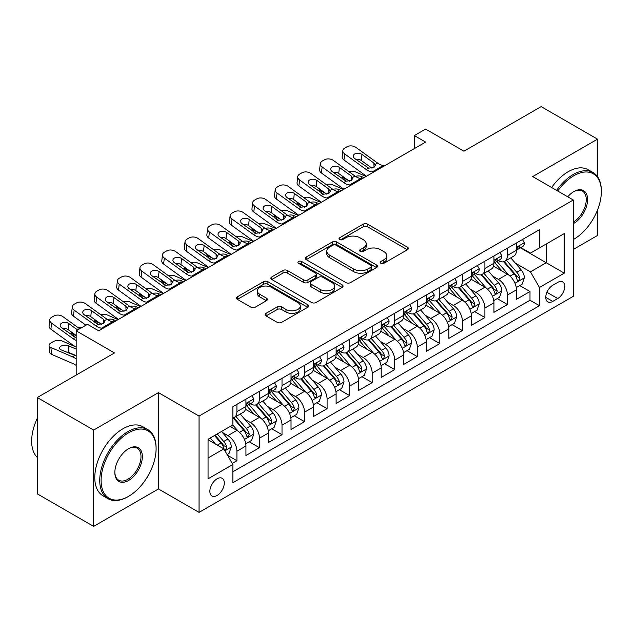<?xml version="1.0" encoding="UTF-8"?>
<svg xmlns="http://www.w3.org/2000/svg" width="633" height="633" viewBox="0 0 633 633"><rect width="100%" height="100%" fill="white"/><g stroke="black" fill="none" stroke-linecap="round" stroke-linejoin="round"><path stroke-width="0.95" d="M380.813 263.304A2.192 1.266 0 0 0 383.914 263.304L407.423 249.726A3.133 1.804 0 0 0 408.34 248.453A3.133 1.804 0 0 0 407.423 247.171L367.591 224.177A3.133 1.804 0 0 0 363.168 224.177L339.652 237.747A2.192 1.266 0 0 0 339.011 238.641A2.192 1.266 0 0 0 339.652 239.535A2.192 1.266 0 0 0 342.754 239.535L345.8 237.779A10.017 5.784 0 0 1 359.955 237.779L363.279 239.701A10.017 5.784 0 0 1 366.214 243.784A10.017 5.784 0 0 1 363.279 247.875L360.232 249.631A2.192 1.266 0 0 0 359.591 250.526A2.192 1.266 0 0 0 360.232 251.42A2.192 1.266 0 0 0 363.334 251.42L366.372 249.663A10.017 5.784 0 0 1 380.536 249.663L383.859 251.578A10.017 5.784 0 0 1 386.795 255.669A10.017 5.784 0 0 1 383.859 259.759L380.813 261.516A2.192 1.266 0 0 0 380.172 262.41A2.192 1.266 0 0 0 380.813 263.304L380.813 261.516M217.079 495.473A10.199 5.887 120 0 0 223.742 486.476A10.199 5.887 120 0 0 222.183 478.303A10.199 5.887 120 0 0 217.079 478.809A10.199 5.887 120 0 0 210.417 487.798A10.199 5.887 120 0 0 211.976 495.979A10.199 5.887 120 0 0 217.079 495.473M266.018 313.351A3.133 1.804 0 0 0 265.108 314.633A3.133 1.804 0 0 0 266.018 315.907L277.199 322.355A3.133 1.804 0 0 0 281.622 322.355L307.733 307.282A3.133 1.804 0 0 0 308.651 306.008A3.133 1.804 0 0 0 307.733 304.726L267.901 281.732A3.133 1.804 0 0 0 263.478 281.732L237.367 296.806A3.133 1.804 0 0 0 236.449 298.088A3.133 1.804 0 0 0 237.367 299.362L250.866 307.155A3.133 1.804 0 0 0 255.289 307.155L266.461 300.707A3.133 1.804 0 0 0 267.379 299.425A3.133 1.804 0 0 0 266.461 298.151L259.767 294.282A8.371 4.835 0 0 1 257.315 290.864A8.371 4.835 0 0 1 262.489 286.401A8.371 4.835 0 0 1 271.612 287.445L297.834 302.59A8.371 4.835 0 0 1 300.287 306.008A8.371 4.835 0 0 1 295.113 310.471A8.371 4.835 0 0 1 285.989 309.426L281.622 306.902A3.133 1.804 0 0 0 277.199 306.902L266.018 313.351L266.018 315.907M597.52 176.662L597.52 139.157L541.16 106.613L463.942 151.2L425.613 129.069L414.346 135.581L425.613 142.085L98.716 330.814L87.449 324.31L76.174 330.814L76.174 375.068M93.644 430.06L93.644 526.387L158.464 488.961L158.464 392.642L93.644 430.06L37.284 397.524L114.502 352.945L76.174 330.814M158.464 392.642L199.047 416.071L573.284 200.004L573.284 296.323L199.047 512.39L199.047 416.071M597.52 139.157L532.701 176.575L573.284 200.004M346.014 282.627A3.133 1.804 0 0 0 350.445 282.627L376.556 267.553A3.133 1.804 0 0 0 377.474 266.271A3.133 1.804 0 0 0 376.556 264.998L336.724 241.996A3.133 1.804 0 0 0 332.301 241.996L306.182 257.077A3.133 1.804 0 0 0 305.272 258.351A3.133 1.804 0 0 0 306.182 259.625L346.014 282.627M299.425 263.779A2.192 1.266 0 0 1 301.648 264.088L301.648 261.484L342.144 284.858A3.133 1.804 0 0 1 343.062 286.14A3.133 1.804 0 0 1 342.144 287.414L316.033 302.495A3.133 1.804 0 0 1 311.61 302.495L271.779 279.493L271.779 276.938A3.133 1.804 0 0 0 270.861 278.219A3.133 1.804 0 0 0 271.779 279.493M271.779 276.938L282.951 270.489A3.133 1.804 0 0 1 287.374 270.489L303.531 279.818A3.133 1.804 0 0 0 307.954 279.818L315.369 275.537A3.133 1.804 0 0 0 316.286 274.255A3.133 1.804 0 0 0 315.369 272.981L298.554 263.273A2.192 1.266 0 0 1 297.906 262.379A2.192 1.266 0 0 1 299.259 261.207A2.192 1.266 0 0 1 301.648 261.484M93.644 526.387L37.284 493.843L37.284 397.524M573.284 249.465L597.52 235.476L597.52 209.998M232.24 463.419L236.916 460.721L227.564 455.317M222.238 432.331L227.904 435.599A12.755 7.367 60 0 1 236.916 451.218L245.936 446.012L245.936 455.515L259.459 447.705L249.204 441.779M244.781 419.315L250.446 422.583A12.755 7.367 60 0 1 259.459 438.202L268.479 432.996L268.479 442.499L282.009 434.689L271.747 428.763M267.332 406.299L272.989 409.567A12.755 7.367 60 0 1 282.009 425.186L291.022 419.98L291.022 429.483L304.552 421.673L294.29 415.746M289.874 393.283L295.532 396.551A12.755 7.367 60 0 1 304.552 412.17L313.572 406.964L313.572 416.467L327.095 408.657L316.84 402.73M312.417 380.267L318.075 383.535A12.755 7.367 60 0 1 327.095 399.154L336.115 393.948L336.115 403.45L349.638 395.641L339.383 389.714M334.96 367.251L340.625 370.519A12.755 7.367 60 0 1 349.638 386.138L358.658 380.931L358.658 390.434L372.188 382.625L361.926 376.698M357.51 354.235L363.168 357.503A12.755 7.367 60 0 1 372.188 373.122L381.201 367.915L381.201 377.418L394.731 369.609L384.468 363.682M380.053 341.219L385.711 344.487A12.755 7.367 60 0 1 394.731 360.106L403.751 354.899L403.751 364.402L417.274 356.593L407.019 350.666M402.596 328.203L408.253 331.47A12.755 7.367 60 0 1 417.274 347.09L426.294 341.883L426.294 351.386L439.816 343.577L429.562 337.65M425.139 315.187L430.804 318.454A12.755 7.367 60 0 1 439.816 334.074L448.837 328.867L448.837 338.37L462.367 330.561L452.104 324.634M447.681 302.17L453.347 305.438A12.755 7.367 60 0 1 462.367 321.058L471.379 315.851L471.379 325.354L484.91 317.544L474.647 311.618M470.232 289.154L475.889 292.422A12.755 7.367 60 0 1 484.91 308.042L493.922 302.835L493.922 312.338L507.452 304.528L507.452 295.025A12.755 7.367 -120 0 0 498.432 279.406L492.775 276.138M497.198 298.602L507.452 304.528M245.936 446.012A12.755 7.367 -120 0 0 236.916 430.393L230.151 426.484M268.479 432.996A12.755 7.367 -120 0 0 259.459 417.376L245.517 409.322M291.022 419.98A12.755 7.367 -120 0 0 282.009 404.36L268.068 396.305M313.572 406.964A12.755 7.367 -120 0 0 304.552 391.344L290.61 383.289M336.115 393.948A12.755 7.367 -120 0 0 327.095 378.328L313.153 370.273M358.658 380.931A12.755 7.367 -120 0 0 349.638 365.312L335.696 357.257M381.201 367.915A12.755 7.367 -120 0 0 372.188 352.296L358.246 344.241M403.751 354.899A12.755 7.367 -120 0 0 394.731 339.28L380.789 331.225M426.294 341.883A12.755 7.367 -120 0 0 417.274 326.264L403.332 318.209M448.837 328.867A12.755 7.367 -120 0 0 439.816 313.248L425.874 305.193M471.379 315.851A12.755 7.367 -120 0 0 462.367 300.232L448.417 292.177M493.922 302.835A12.755 7.367 -120 0 0 484.91 287.216L470.968 279.161M557.728 282.397L552.767 285.261A9.883 5.705 120 0 0 546.311 293.973A9.883 5.705 120 0 0 547.822 301.894A9.883 5.705 120 0 0 552.767 301.403L557.728 298.539A9.883 5.705 120 0 0 564.185 289.827A9.883 5.705 120 0 0 562.666 281.907A9.883 5.705 120 0 0 557.728 282.397M208.059 457.983L223.845 448.876L232.857 464.495L232.857 482.718L539.466 305.699L539.466 287.477L530.446 271.858L515.317 263.122M232.857 464.495L208.059 478.809L208.059 439.239L232.857 424.925L232.857 406.702L539.466 229.684L539.466 247.907L564.264 233.585L564.264 273.155L539.466 287.477M250.328 403.767L250.446 403.838A12.755 7.367 60 0 0 256.824 404.471L265.836 399.265A12.755 7.367 -120 0 0 268.479 393.425L268.479 386.138M272.87 390.751L272.989 390.822A12.755 7.367 60 0 0 279.367 391.455L288.387 386.249A12.755 7.367 -120 0 0 291.022 380.409L291.022 373.122M295.413 377.735L295.532 377.806A12.755 7.367 60 0 0 301.909 378.439L310.93 373.233A12.755 7.367 -120 0 0 313.572 367.393L313.572 360.106M317.964 364.719L318.075 364.79A12.755 7.367 60 0 0 324.452 365.423L333.472 360.217A12.755 7.367 -120 0 0 336.115 354.377L336.115 347.09M340.507 351.703L340.625 351.774A12.755 7.367 60 0 0 347.003 352.407L356.015 347.201A12.755 7.367 -120 0 0 358.658 341.361L358.658 334.074M363.049 338.687L363.168 338.758A12.755 7.367 60 0 0 369.545 339.391L378.558 334.184A12.755 7.367 -120 0 0 381.201 328.345L381.201 321.058M385.592 325.671L385.711 325.742A12.755 7.367 60 0 0 392.088 326.375L401.108 321.168A12.755 7.367 -120 0 0 403.751 315.329L403.751 308.042M408.135 312.655L408.253 312.726A12.755 7.367 60 0 0 414.631 313.359L423.651 308.152A12.755 7.367 -120 0 0 426.294 302.313L426.294 295.025M430.685 299.638L430.804 299.71A12.755 7.367 60 0 0 437.174 300.343L446.194 295.136A12.755 7.367 -120 0 0 448.837 289.297L448.837 282.009M453.228 286.622L453.347 286.694A12.755 7.367 60 0 0 459.724 287.327L468.736 282.12A12.755 7.367 -120 0 0 471.379 276.281L471.379 268.993M475.771 273.606L475.889 273.678A12.755 7.367 60 0 0 482.267 274.311L491.287 269.104A12.755 7.367 -120 0 0 493.922 263.265L493.922 255.977M232.857 471.783L529.995 300.232L529.995 291.512L516.473 299.322L516.473 289.819A12.755 7.367 -120 0 0 507.452 274.2L493.511 266.153M498.313 260.59L498.432 260.661A12.755 7.367 -120 0 0 504.81 261.294A12.755 7.367 -120 0 0 507.452 255.455L507.452 248.168M504.81 261.294L513.83 256.088A12.755 7.367 -120 0 0 516.473 250.249L516.473 242.961M236.916 404.36L236.916 411.648A12.755 7.367 60 0 1 234.273 417.487A12.755 7.367 60 0 1 232.857 418.002M234.273 417.487L243.294 412.281A12.755 7.367 -120 0 0 245.936 406.441L245.936 399.154M259.459 391.344L259.459 398.632A12.755 7.367 60 0 1 256.824 404.471M282.009 378.328L282.009 385.616A12.755 7.367 60 0 1 279.367 391.455M304.552 365.312L304.552 372.6A12.755 7.367 60 0 1 301.909 378.439M327.095 352.296L327.095 359.584A12.755 7.367 60 0 1 324.452 365.423M349.638 339.28L349.638 346.567A12.755 7.367 60 0 1 347.003 352.407M372.188 326.264L372.188 333.551A12.755 7.367 60 0 1 369.545 339.391M394.731 313.248L394.731 320.535A12.755 7.367 60 0 1 392.088 326.375M417.274 300.232L417.274 307.519A12.755 7.367 60 0 1 414.631 313.359M439.816 287.216L439.816 294.503A12.755 7.367 60 0 1 437.174 300.343M462.367 274.2L462.367 281.487A12.755 7.367 60 0 1 459.724 287.327M484.91 261.184L484.91 268.471A12.755 7.367 60 0 1 482.267 274.311M484.91 308.042L484.91 317.544M462.367 321.058L462.367 330.561M439.816 334.074L439.816 343.577M417.274 347.09L417.274 356.593M394.731 360.106L394.731 369.609M372.188 373.122L372.188 382.625M349.638 386.138L349.638 395.641M327.095 399.154L327.095 408.657M304.552 412.17L304.552 421.673M282.009 425.186L282.009 434.689M259.459 438.202L259.459 447.705M236.916 451.218L236.916 460.721M223.845 448.876L208.059 439.761M530.446 271.858L546.232 262.742L546.232 243.998L564.264 233.585M520.413 247.835L564.264 273.155M520.864 247.574L530.446 253.113L539.466 247.907M158.464 488.961L199.047 512.39M414.346 135.581L414.346 148.597M519.74 285.586L529.995 291.512M529.995 300.232L539.466 305.699M381.691 263.613L383.859 262.363A10.017 5.784 0 0 0 386.795 258.272L386.795 255.669M366.214 243.784L366.214 246.387A10.017 5.784 0 0 1 363.279 250.478L361.111 251.728M407.383 249.75L367.591 226.78A3.133 1.804 0 0 0 363.168 226.78L340.53 239.844M376.516 267.577L336.724 244.599A3.133 1.804 0 0 0 332.301 244.599L306.23 259.657M371.025 267.166A2.192 1.266 0 0 0 371.666 266.271A2.192 1.266 0 0 0 371.025 265.377L336.06 245.193A2.192 1.266 0 0 0 332.958 245.193L329.753 247.044A10.017 5.784 0 0 0 326.818 251.135A10.017 5.784 0 0 0 329.753 255.218L353.649 269.017A10.017 5.784 0 0 0 367.813 269.017L371.025 267.166L371.025 269.769A2.192 1.266 0 0 0 371.666 268.875L371.666 266.271M326.818 251.135L326.818 253.738A10.017 5.784 0 0 0 329.753 257.821L329.753 255.218M371.025 269.769L367.813 271.62A10.017 5.784 0 0 1 353.649 271.62L329.753 257.821M271.818 279.517L282.951 273.092L282.951 270.489M316.286 274.255L316.286 276.858A3.133 1.804 0 0 1 315.369 278.14L307.954 282.421A3.133 1.804 0 0 1 303.531 282.421L287.374 273.092A3.133 1.804 0 0 0 282.951 273.092M301.648 264.088L342.105 287.437M320.29 289.495A8.371 4.835 0 0 0 329.413 290.539A8.371 4.835 0 0 0 334.58 286.076A8.371 4.835 0 0 0 332.135 282.658L322.893 277.325A3.133 1.804 0 0 0 318.47 277.325L311.056 281.606A3.133 1.804 0 0 0 310.138 282.88A3.133 1.804 0 0 0 311.056 284.162L320.29 289.495L320.29 292.098A8.371 4.835 0 0 0 329.413 293.142A8.371 4.835 0 0 0 334.58 288.68L334.58 286.076M310.138 282.88L310.138 285.483A3.133 1.804 0 0 0 311.056 286.765L311.056 284.162M320.29 292.098L311.056 286.765M300.287 306.008L300.287 308.611A8.371 4.835 0 0 1 295.113 313.074A8.371 4.835 0 0 1 285.989 312.029L281.622 309.505A3.133 1.804 0 0 0 277.199 309.505L266.066 315.93M257.315 290.864L257.315 293.467A8.371 4.835 0 0 0 259.767 296.885L259.767 294.282M266.422 300.73L259.767 296.885M307.693 307.306L267.901 284.336A3.133 1.804 0 0 0 263.478 284.336L237.407 299.385M516.283 287.588L522.106 284.217L524.361 277.713A8.451 4.874 -120 0 0 521.07 269.777L510.768 257.853M366.072 176.465L355.24 171.788A6.377 3.189 -5.9 0 0 348.72 171.511M508.703 275.023L496.929 261.389M347.47 179.812L343.972 178.3L344.17 180.247M502.009 271.051L495.172 263.146A20.248 11.687 -120 0 0 494.547 262.442M503.662 261.753L514.083 273.812A8.451 4.874 60 0 1 517.09 279.636L517.707 280.633L518.846 280.474L519.796 278.069A8.451 4.874 -120 0 0 516.789 272.253L506.487 260.329M504.272 261.556L515.468 274.516A4.304 2.485 60 0 1 516.552 276.202L519.796 278.069M342.144 175.958A6.377 3.189 -5.9 0 0 342.137 176.346A6.377 3.189 -5.9 0 0 343.972 178.3M355.461 176.378A5.104 2.556 174.1 0 1 361.261 176.441L364.038 177.636M373.628 172.105L372.093 171.97A15.944 9.202 60 0 1 366.262 169.541L344.676 153.93L343.972 159.975A6.377 4.115 -173.3 0 1 342.144 156.636L342.849 150.583A6.377 4.115 6.7 0 0 344.676 153.93M366.475 176.227A23.912 13.807 60 0 1 365.558 175.594L343.972 159.975M522.447 239.511L524.361 242.827A8.451 4.874 60 0 1 522.613 246.569L518.324 249.038A8.451 4.874 -120 0 0 519.796 247.092L519.622 246.348M384.896 165.593L383.361 165.458A15.944 9.202 60 0 1 377.537 163.037L355.944 147.418A6.377 4.115 6.7 0 0 346.963 146.793L344.708 148.09A6.377 4.115 6.7 0 0 342.849 150.583M374.024 167.413L373.842 163.005L375.353 165.355L373.866 167.508L368.691 168.141L354.757 158.582A5.104 3.292 -173.3 0 1 353.293 155.908A5.104 3.292 -173.3 0 1 354.789 153.914A5.104 3.292 -173.3 0 1 361.973 154.412L361.261 160.466L371.975 168.212M361.261 160.466A5.104 3.292 6.7 0 0 355.809 159.342M373.842 163.005L361.973 154.412M516.75 249.434L516.789 249.434A8.451 4.874 -120 0 0 518.324 249.038M518.704 246.466L519.796 247.092C519.266 245.818 518.364 246.34 517.09 248.658A8.451 4.874 60 0 1 516.473 249.861M573.284 239.567A38.898 22.456 120 0 0 573.846 239.25L573.846 239.25A38.898 22.456 120 0 0 601.35 191.609A38.898 22.456 120 0 0 573.846 175.729A38.898 22.456 120 0 0 557.744 191.039M573.846 239.25L573.284 239.575L573.846 239.25M556.589 190.367A39.855 23.01 -60 0 1 573.166 174.558A39.855 23.01 -60 0 1 593.097 172.587A39.855 23.01 -60 0 1 601.35 190.834L601.35 191.609M567.73 196.8A19.449 11.228 -60 0 1 573.846 191.609A19.449 11.228 -60 0 1 587.598 199.553A19.449 11.228 -60 0 1 573.846 223.37A19.449 11.228 -60 0 1 573.284 223.686M551.628 187.503A39.855 23.01 -60 0 1 568.212 171.693A39.855 23.01 -60 0 1 588.136 169.723L593.097 172.587M573.284 222.136A18.492 10.674 120 0 0 585.272 205.828A18.492 10.674 120 0 0 582.415 191.087A18.492 10.674 120 0 0 573.506 191.815M127.913 496.707L128.594 496.319A38.898 22.456 120 0 0 156.098 448.678A38.898 22.456 120 0 0 128.594 432.798A38.898 22.456 120 0 0 101.09 480.439A38.898 22.456 120 0 0 128.594 496.319L127.913 496.707A39.855 23.01 -60 0 1 107.99 498.677A39.855 23.01 -60 0 1 101.881 466.743A39.855 23.01 -60 0 1 127.913 431.627A39.855 23.01 -60 0 1 147.845 429.649A39.855 23.01 -60 0 1 156.098 447.895L156.098 448.678M128.594 480.439A19.449 11.228 -60 0 1 114.842 472.495A19.449 11.228 -60 0 1 128.594 448.678L128.594 448.678A19.449 11.228 -60 0 1 142.346 456.615A19.449 11.228 -60 0 1 128.594 480.439M114.842 472.099A18.492 10.674 120 0 0 118.672 480.178A18.492 10.674 120 0 0 127.913 479.268A18.492 10.674 120 0 0 139.996 462.968A18.492 10.674 120 0 0 137.163 448.148A18.492 10.674 120 0 0 128.246 448.876M107.99 498.677L103.029 495.813A39.855 23.01 -60 0 1 96.92 463.878A39.855 23.01 -60 0 1 122.952 428.763A39.855 23.01 -60 0 1 142.884 426.784L147.845 429.649M37.284 457.398A39.855 23.01 -60 0 1 37.284 418.35M493.732 300.604L499.564 297.233L501.819 290.729A8.451 4.874 -120 0 0 498.527 282.793L488.225 270.869M343.529 189.481L332.697 184.804A6.377 3.189 -5.9 0 0 326.169 184.527M486.16 288.039L474.386 274.406M324.927 192.828L321.422 191.316L321.627 193.263M479.458 284.067L472.629 276.162A20.248 11.687 -120 0 0 472.004 275.458M481.12 274.769L491.532 286.828A8.451 4.874 60 0 1 494.547 292.652L495.164 293.649L496.304 293.49L497.253 291.085A8.451 4.874 -120 0 0 494.238 285.269L483.944 273.345M481.729 274.572L492.925 287.532A4.304 2.485 60 0 1 494.009 289.218L497.253 291.085M319.594 188.974A6.377 3.189 -5.9 0 0 319.594 189.362A6.377 3.189 -5.9 0 0 321.422 191.316M332.918 189.394A5.104 2.556 174.1 0 1 338.718 189.457L341.496 190.652M471.189 313.62L477.021 310.249L479.268 303.745A8.451 4.874 -120 0 0 475.976 295.809L465.682 283.885M320.978 202.497L310.154 197.82A6.377 3.189 -5.9 0 0 303.626 197.543M463.617 301.055L451.843 287.422M302.384 205.844L298.879 204.332L299.077 206.279M456.915 297.083L450.087 289.178A20.248 11.687 -120 0 0 449.454 288.466M458.569 287.786L468.99 299.844A8.451 4.874 60 0 1 472.004 305.668L472.622 306.665L473.761 306.507L474.71 304.101A8.451 4.874 -120 0 0 471.696 298.285L461.394 286.361M459.186 287.588L470.382 300.548A4.304 2.485 60 0 1 471.466 302.234L474.71 304.101M297.051 201.99A6.377 3.189 -5.9 0 0 297.043 202.378A6.377 3.189 -5.9 0 0 298.879 204.332M310.368 202.41A5.104 2.556 174.1 0 1 316.176 202.473L318.953 203.668M448.647 326.636L454.47 323.265L456.725 316.761A8.451 4.874 -120 0 0 453.434 308.825L443.132 296.901M298.436 215.513L287.604 210.836A6.377 3.189 -5.9 0 0 281.084 210.56M441.074 314.071L429.301 300.438M279.841 218.86L276.336 217.348L276.534 219.295M434.373 310.099L427.536 302.194A20.248 11.687 -120 0 0 426.911 301.482M436.026 300.802L446.447 312.86A8.451 4.874 60 0 1 449.462 318.684L450.071 319.681L451.218 319.523L452.168 317.117A8.451 4.874 -120 0 0 449.153 311.301L438.851 299.377M436.643 300.604L447.84 313.564A4.304 2.485 60 0 1 448.924 315.25L452.168 317.117M274.508 215.006A6.377 3.189 -5.9 0 0 274.5 215.394A6.377 3.189 -5.9 0 0 276.336 217.348M287.825 215.426A5.104 2.556 174.1 0 1 293.633 215.481L296.41 216.684M426.104 339.652L431.928 336.281L434.183 329.777A8.451 4.874 -120 0 0 430.891 321.841L420.589 309.917M275.893 228.529L265.061 223.853A6.377 3.189 -5.9 0 0 258.541 223.576M418.524 327.087L406.758 313.454M257.291 231.876L253.793 230.365L253.991 232.311M411.83 323.115L404.993 315.21A20.248 11.687 -120 0 0 404.368 314.498M413.484 313.818L423.904 325.876A8.451 4.874 60 0 1 426.911 331.7L427.528 332.697L428.668 332.539L429.617 330.133A8.451 4.874 -120 0 0 426.61 324.318L416.308 312.393M414.093 313.62L425.289 326.581A4.304 2.485 60 0 1 426.373 328.266L429.617 330.133M251.966 228.022A6.377 3.189 -5.9 0 0 251.958 228.41A6.377 3.189 -5.9 0 0 253.793 230.365M265.282 228.442A5.104 2.556 174.1 0 1 271.082 228.497L273.86 229.7M351.078 185.121L349.551 184.986A15.944 9.202 60 0 1 343.719 182.557L322.134 166.946L321.422 172.991A6.377 4.115 -173.3 0 1 319.602 169.652L320.306 163.599A6.377 4.115 6.7 0 0 322.134 166.946M343.933 189.243A23.912 13.807 60 0 1 343.015 188.61L321.422 172.991M499.896 252.527L501.819 255.843A8.451 4.874 60 0 1 500.07 259.585L495.781 262.054A8.451 4.874 -120 0 0 497.253 260.108L497.079 259.364M362.353 178.609L360.818 178.474A15.944 9.202 60 0 1 354.994 176.053L333.401 160.434A6.377 4.115 6.7 0 0 324.42 159.809L322.165 161.106A6.377 4.115 6.7 0 0 320.306 163.599M351.481 180.429L351.299 176.021L352.81 178.371L351.315 180.524L346.148 181.157L332.214 171.598A5.104 3.292 -173.3 0 1 330.75 168.924A5.104 3.292 -173.3 0 1 332.238 166.93A5.104 3.292 -173.3 0 1 339.423 167.428L338.718 173.482L349.432 181.228M338.718 173.482A5.104 3.292 6.7 0 0 333.267 172.358M351.299 176.021L339.423 167.428M494.207 262.45L494.238 262.45A8.451 4.874 -120 0 0 495.781 262.054M496.161 259.483L497.253 260.108C496.723 258.834 495.821 259.356 494.547 261.674A8.451 4.874 60 0 1 493.922 262.877M328.535 198.137L327 198.002A15.944 9.202 60 0 1 321.176 195.573L299.583 179.962L298.879 186.007A6.377 4.115 -173.3 0 1 297.059 182.668L297.763 176.615A6.377 4.115 6.7 0 0 299.583 179.962M321.39 202.259A23.912 13.807 60 0 1 320.464 201.626L298.879 186.007M477.353 265.543L479.268 268.859A8.451 4.874 60 0 1 477.519 272.601L473.239 275.07A8.451 4.874 -120 0 0 474.71 273.124L474.528 272.38M339.81 191.625L338.275 191.49A15.944 9.202 60 0 1 332.444 189.069L310.858 173.45A6.377 4.115 6.7 0 0 301.878 172.825L299.623 174.122A6.377 4.115 6.7 0 0 297.763 176.615M328.938 193.445L328.756 189.038L330.268 191.388L328.772 193.54L323.605 194.173L309.664 184.614A5.104 3.292 -173.3 0 1 308.208 181.94A5.104 3.292 -173.3 0 1 309.695 179.946A5.104 3.292 -173.3 0 1 316.88 180.445L316.176 186.498L326.889 194.244M316.176 186.498A5.104 3.292 6.7 0 0 310.724 185.374M328.756 189.038L316.88 180.445M471.664 275.466L471.696 275.466A8.451 4.874 -120 0 0 473.239 275.07M473.619 272.499L474.71 273.124C474.18 271.85 473.278 272.372 472.004 274.69A8.451 4.874 60 0 1 471.379 275.893M305.992 211.153L304.457 211.018A15.944 9.202 60 0 1 298.626 208.589L277.04 192.978L276.336 199.023A6.377 4.115 -173.3 0 1 274.508 195.684L275.22 189.631A6.377 4.115 6.7 0 0 277.04 192.978M298.847 215.275A23.912 13.807 60 0 1 297.921 214.642L276.336 199.023M454.81 278.56L456.725 281.875A8.451 4.874 60 0 1 454.977 285.618L450.696 288.086A8.451 4.874 -120 0 0 452.168 286.14L451.986 285.396M317.268 204.641L315.732 204.506A15.944 9.202 60 0 1 309.901 202.085L288.316 186.466A6.377 4.115 6.7 0 0 279.335 185.841L277.08 187.139A6.377 4.115 6.7 0 0 275.22 189.631M306.396 206.461L306.214 202.054L307.717 204.404L306.23 206.556L301.055 207.189L287.121 197.631A5.104 3.292 -173.3 0 1 285.665 194.956A5.104 3.292 -173.3 0 1 287.153 192.962A5.104 3.292 -173.3 0 1 294.337 193.461L293.633 199.514L304.346 207.26M293.633 199.514A5.104 3.292 6.7 0 0 288.181 198.39M306.214 202.054L294.337 193.461M449.121 288.482L449.153 288.482A8.451 4.874 -120 0 0 450.696 288.086M451.076 285.515L452.168 286.14C451.63 284.866 450.728 285.388 449.462 287.706A8.451 4.874 60 0 1 448.837 288.909M283.449 224.169L281.914 224.035A15.944 9.202 60 0 1 276.083 221.605L254.498 205.994L253.793 212.039A6.377 4.115 -173.3 0 1 251.966 208.7L252.67 202.647A6.377 4.115 6.7 0 0 254.498 205.994M276.297 228.291A23.912 13.807 60 0 1 275.379 227.658L253.793 212.039M432.268 291.576L434.183 294.891A8.451 4.874 60 0 1 432.434 298.634L428.145 301.102A8.451 4.874 -120 0 0 429.617 299.156L429.443 298.412M294.717 217.657L293.19 217.523A15.944 9.202 60 0 1 287.358 215.101L265.773 199.482A6.377 4.115 6.7 0 0 256.784 198.849L254.529 200.155A6.377 4.115 6.7 0 0 252.67 202.647M283.845 219.477L283.663 215.07L285.174 217.42L283.687 219.572L278.512 220.205L264.578 210.647A5.104 3.292 -173.3 0 1 263.122 207.972A5.104 3.292 -173.3 0 1 264.61 205.978A5.104 3.292 -173.3 0 1 271.794 206.477L271.082 212.53L281.796 220.276M271.082 212.53A5.104 3.292 6.7 0 0 265.631 211.406M283.663 215.07L271.794 206.477M426.571 301.498L426.61 301.498A8.451 4.874 -120 0 0 428.145 301.102M428.533 298.531L429.617 299.156C429.087 297.882 428.185 298.404 426.911 300.722A8.451 4.874 60 0 1 426.294 301.925M403.561 352.66L409.385 349.297L411.64 342.793A8.451 4.874 -120 0 0 408.348 334.857L398.046 322.933M253.35 241.545L242.518 236.869A6.377 3.189 -5.9 0 0 235.99 236.592M395.981 340.103L384.207 326.47M234.748 244.892L231.243 243.381L231.449 245.327M389.279 336.131L382.451 328.226A20.248 11.687 -120 0 0 381.826 327.514M390.941 326.834L401.362 338.892A8.451 4.874 60 0 1 404.368 344.716L404.985 345.713L406.125 345.555L407.074 343.149A8.451 4.874 -120 0 0 404.06 337.334L393.766 325.409M391.55 326.636L402.746 339.597A4.304 2.485 60 0 1 403.83 341.282L407.074 343.149M229.423 241.038A6.377 3.189 -5.9 0 0 229.415 241.426A6.377 3.189 -5.9 0 0 231.243 243.381M242.74 241.458A5.104 2.556 174.1 0 1 248.54 241.513L251.317 242.716M260.907 237.177L259.372 237.051A15.944 9.202 60 0 1 253.54 234.621L231.955 219.01L231.243 225.055A6.377 4.115 -173.3 0 1 229.423 221.716L230.127 215.663A6.377 4.115 6.7 0 0 231.955 219.01M253.754 241.308A23.912 13.807 60 0 1 252.836 240.675L231.243 225.055M409.725 304.592L411.64 307.907A8.451 4.874 60 0 1 409.891 311.65L405.603 314.118A8.451 4.874 -120 0 0 407.074 312.172L406.9 311.428M272.174 230.673L270.639 230.539A15.944 9.202 60 0 1 264.816 228.117L243.222 212.498A6.377 4.115 6.7 0 0 234.242 211.865L231.987 213.171A6.377 4.115 6.7 0 0 230.127 215.663M261.302 232.493L261.12 228.086L262.632 230.436L261.136 232.588L255.969 233.221L242.035 223.663A5.104 3.292 -173.3 0 1 240.572 220.988A5.104 3.292 -173.3 0 1 242.059 218.986A5.104 3.292 -173.3 0 1 249.252 219.493L248.54 225.546L259.253 233.292M248.54 225.546A5.104 3.292 6.7 0 0 243.088 224.422M261.12 228.086L249.252 219.493M404.028 314.514L404.06 314.514A8.451 4.874 -120 0 0 405.603 314.118M405.982 311.547L407.074 312.172C406.544 310.898 405.642 311.42 404.368 313.739A8.451 4.874 60 0 1 403.751 314.941M381.011 365.676L386.842 362.313L389.089 355.809A8.451 4.874 -120 0 0 385.806 347.873L375.504 335.949M230.8 254.561L219.975 249.885A6.377 3.189 -5.9 0 0 213.448 249.608M373.438 353.119L361.665 339.486M212.205 257.908L208.7 256.397L208.898 258.343M366.736 349.147L359.908 341.242A20.248 11.687 -120 0 0 359.275 340.53M368.398 339.85L378.811 351.908A8.451 4.874 60 0 1 381.826 357.732L382.443 358.729L383.582 358.571L384.532 356.165A8.451 4.874 -120 0 0 381.517 350.35L371.215 338.426M369.007 339.652L380.204 352.613A4.304 2.485 60 0 1 381.288 354.298L384.532 356.165M206.872 254.055A6.377 3.189 -5.9 0 0 206.864 254.442A6.377 3.189 -5.9 0 0 208.7 256.397M220.189 254.474A5.104 2.556 174.1 0 1 225.997 254.529L228.774 255.732M238.356 250.193L236.821 250.067A15.944 9.202 60 0 1 230.998 247.638L209.404 232.026L208.7 238.071A6.377 4.115 -173.3 0 1 206.88 234.732L207.584 228.679A6.377 4.115 6.7 0 0 209.404 232.026M231.211 254.324A23.912 13.807 60 0 1 230.293 253.691L208.7 238.071M387.174 317.608L389.089 320.923A8.451 4.874 60 0 1 387.341 324.666L383.06 327.134A8.451 4.874 -120 0 0 384.532 325.188L384.35 324.436M249.631 243.689L248.096 243.555A15.944 9.202 60 0 1 242.265 241.133L220.68 225.514A6.377 4.115 6.7 0 0 211.699 224.881L209.444 226.187A6.377 4.115 6.7 0 0 207.584 228.679M238.76 245.509L238.578 241.102L240.089 243.452L238.594 245.604L233.427 246.237L219.493 236.679A5.104 3.292 -173.3 0 1 218.029 234.004A5.104 3.292 -173.3 0 1 219.516 232.002A5.104 3.292 -173.3 0 1 226.701 232.509L225.997 238.562L236.71 246.308M225.997 238.562A5.104 3.292 6.7 0 0 220.545 237.438M238.578 241.102L226.701 232.509M381.485 327.53L381.517 327.53A8.451 4.874 -120 0 0 383.06 327.134M383.44 324.563L384.532 325.188C384.002 323.914 383.1 324.436 381.826 326.755A8.451 4.874 60 0 1 381.201 327.957M358.468 378.692L364.291 375.329L366.547 368.825A8.451 4.874 -120 0 0 363.255 360.889L352.961 348.965M208.257 267.577L197.433 262.901A6.377 3.189 -5.9 0 0 190.905 262.624M350.896 366.135L339.122 352.502M189.663 270.924L186.157 269.413L186.355 271.359M344.194 362.163L337.357 354.258A20.248 11.687 -120 0 0 336.732 353.546M345.847 352.866L356.268 364.925A8.451 4.874 60 0 1 359.283 370.748L359.892 371.745L361.039 371.587L361.989 369.181A8.451 4.874 -120 0 0 358.974 363.366L348.672 351.442M346.465 352.668L357.661 365.629A4.304 2.485 60 0 1 358.745 367.314L361.989 369.181M184.33 267.071A6.377 3.189 -5.9 0 0 184.322 267.458A6.377 3.189 -5.9 0 0 186.157 269.413M197.646 267.49A5.104 2.556 174.1 0 1 203.454 267.545L206.231 268.748M215.813 263.209L214.278 263.083A15.944 9.202 60 0 1 208.455 260.654L186.862 245.042L186.157 251.087A6.377 4.115 -173.3 0 1 184.33 247.748L185.042 241.695A6.377 4.115 6.7 0 0 186.862 245.042M208.668 267.34A23.912 13.807 60 0 1 207.743 266.707L186.157 251.087M364.632 330.624L366.547 333.939A8.451 4.874 60 0 1 364.798 337.682L360.517 340.15A8.451 4.874 -120 0 0 361.989 338.204L361.807 337.452M227.089 256.705L225.554 256.571A15.944 9.202 60 0 1 219.722 254.149L198.137 238.53A6.377 4.115 6.7 0 0 189.156 237.897L186.901 239.203A6.377 4.115 6.7 0 0 185.042 241.695M216.217 258.525L216.035 254.118L217.538 256.468L216.051 258.62L210.876 259.253L196.942 249.695A5.104 3.292 -173.3 0 1 195.486 247.02A5.104 3.292 -173.3 0 1 196.974 245.018A5.104 3.292 -173.3 0 1 204.158 245.525L203.454 251.578L214.168 259.324M203.454 251.578A5.104 3.292 6.7 0 0 198.002 250.454M216.035 254.118L204.158 245.525M358.943 340.546L358.974 340.546A8.451 4.874 -120 0 0 360.517 340.15M360.897 337.579L361.989 338.204C361.459 336.93 360.557 337.452 359.283 339.771A8.451 4.874 60 0 1 358.658 340.973M335.925 391.708L341.749 388.346L344.004 381.841A8.451 4.874 -120 0 0 340.712 373.905L330.41 361.981M185.714 280.593L174.882 275.917A6.377 3.189 -5.9 0 0 168.362 275.64M328.345 379.151L316.579 365.518M167.112 283.94L163.615 282.429L163.812 284.375M321.651 375.179L314.815 367.267A20.248 11.687 -120 0 0 314.19 366.562M323.305 365.882L333.726 377.941A8.451 4.874 60 0 1 336.74 383.764L337.349 384.761L338.497 384.603L339.438 382.197A8.451 4.874 -120 0 0 336.432 376.382L326.13 364.458M323.922 365.684L335.11 378.645A4.304 2.485 60 0 1 336.194 380.33L339.438 382.197M161.787 280.087A6.377 3.189 -5.9 0 0 161.779 280.474A6.377 3.189 -5.9 0 0 163.615 282.429M175.104 280.506A5.104 2.556 174.1 0 1 180.911 280.561L183.689 281.764M193.271 276.225L191.736 276.099A15.944 9.202 60 0 1 185.904 273.67L164.319 258.058L163.615 264.103A6.377 4.115 -173.3 0 1 161.787 260.764L162.491 254.711A6.377 4.115 6.7 0 0 164.319 258.058M186.126 280.356A23.912 13.807 60 0 1 185.2 279.723L163.615 264.103M342.089 343.64L344.004 346.955A8.451 4.874 60 0 1 342.255 350.698L337.975 353.167A8.451 4.874 -120 0 0 339.438 351.22L339.264 350.468M204.538 269.721L203.011 269.587A15.944 9.202 60 0 1 197.179 267.166L175.594 251.546A6.377 4.115 6.7 0 0 166.606 250.913L164.358 252.219A6.377 4.115 6.7 0 0 162.491 254.711M193.674 271.541L193.484 267.134L194.996 269.484L193.508 271.636L188.333 272.269L174.399 262.711A5.104 3.292 -173.3 0 1 172.944 260.036A5.104 3.292 -173.3 0 1 174.431 258.035A5.104 3.292 -173.3 0 1 181.616 258.541L180.911 264.594L191.617 272.34M180.911 264.594A5.104 3.292 6.7 0 0 175.452 263.47M193.484 267.134L181.616 258.541M336.392 353.562L336.432 353.562A8.451 4.874 -120 0 0 337.975 353.167M338.354 350.595L339.438 351.22C338.908 349.946 338.006 350.468 336.74 352.787A8.451 4.874 60 0 1 336.115 353.989M313.382 404.724L319.206 401.362L321.461 394.857A8.451 4.874 -120 0 0 318.17 386.921L307.867 374.997M163.172 293.609L152.339 288.933A6.377 3.189 -5.9 0 0 145.812 288.656M305.802 392.167L294.029 378.534M144.569 296.956L141.072 295.445L141.27 297.391M299.108 388.195L292.272 380.283A20.248 11.687 -120 0 0 291.647 379.578M300.762 378.898L311.183 390.957A8.451 4.874 60 0 1 314.19 396.78L314.807 397.777L315.946 397.619L316.896 395.214A8.451 4.874 -120 0 0 313.889 389.398L303.587 377.474M301.371 378.7L312.567 391.661A4.304 2.485 60 0 1 313.651 393.346L316.896 395.214M139.244 293.103A6.377 3.189 -5.9 0 0 139.236 293.49A6.377 3.189 -5.9 0 0 141.072 295.445M152.561 293.522A5.104 2.556 174.1 0 1 158.361 293.577L161.138 294.78M290.832 417.74L296.663 414.378L298.911 407.874A8.451 4.874 -120 0 0 295.627 399.937L285.325 388.013M140.621 306.625L129.797 301.949A6.377 3.189 -5.9 0 0 123.269 301.672M283.26 405.183L271.486 391.55M122.027 309.972L118.521 308.461L118.727 310.407M276.558 401.211L269.729 393.299A20.248 11.687 -120 0 0 269.096 392.595M278.219 391.914L288.632 403.973A8.451 4.874 60 0 1 291.647 409.796L292.264 410.793L293.403 410.635L294.353 408.23A8.451 4.874 -120 0 0 291.338 402.414L281.044 390.482M278.829 391.716L290.025 404.677A4.304 2.485 60 0 1 291.109 406.362L294.353 408.23M116.694 306.119A6.377 3.189 -5.9 0 0 116.686 306.507A6.377 3.189 -5.9 0 0 118.521 308.461M130.018 306.538A5.104 2.556 174.1 0 1 135.818 306.594L138.595 307.796M268.289 430.756L274.113 427.394L276.368 420.89A8.451 4.874 -120 0 0 273.076 412.953L262.782 401.029M118.078 319.641L107.254 314.965A6.377 3.189 -5.9 0 0 100.726 314.688M260.717 418.199L248.943 404.566M99.484 322.988L95.979 321.477L96.176 323.416M254.015 414.227L247.186 406.315A20.248 11.687 -120 0 0 246.554 405.611M255.669 404.93L266.089 416.989A8.451 4.874 60 0 1 269.104 422.812L269.721 423.809L270.861 423.651L271.81 421.246A8.451 4.874 -120 0 0 268.796 415.43L258.493 403.498M256.286 404.732L267.482 417.693A4.304 2.485 60 0 1 268.566 419.378L271.81 421.246M94.151 319.135A6.377 3.189 -5.9 0 0 94.143 319.523A6.377 3.189 -5.9 0 0 95.979 321.477M107.468 319.554A5.104 2.556 174.1 0 1 113.275 319.61L116.053 320.812M245.746 443.773L251.57 440.41L253.825 433.906A8.451 4.874 -120 0 0 250.533 425.969L240.231 414.045M238.174 431.215L232.778 424.972M76.174 335.672L73.436 334.493L73.634 336.432M231.472 427.243L230.594 426.231M233.126 417.946L243.547 430.005A8.451 4.874 60 0 1 246.561 435.828L247.171 436.825L248.318 436.667L249.267 434.262A8.451 4.874 -120 0 0 246.253 428.446L235.951 416.514M233.743 417.748L244.939 430.709A4.304 2.485 60 0 1 246.023 432.394L249.267 434.262M71.608 332.151A6.377 3.189 -5.9 0 0 71.6 332.539A6.377 3.189 -5.9 0 0 73.436 334.493M82.116 327.388A6.377 3.189 -5.9 0 0 78.183 327.704M227.112 454.534L229.027 453.426L231.282 446.922A8.451 4.874 -120 0 0 227.991 438.985L221.503 431.477M76.174 347.042L62.161 340.997A6.377 3.189 -5.9 0 0 53.18 341.67L50.925 342.975A6.377 3.189 -5.9 0 0 49.057 345.555A6.377 3.189 -5.9 0 0 50.893 347.509L51.597 354.369A6.377 3.189 174.1 0 1 49.762 352.423L49.057 345.555M215.449 444.026L210.235 437.989M76.174 358.887A23.912 13.807 -120 0 0 72.478 356.822L50.893 347.509M76.174 365.439A15.944 9.202 -120 0 0 73.183 363.682L51.597 354.369M208.93 440.259L208.059 439.262M214.516 435.512L221.004 443.021A8.451 4.874 60 0 1 224.011 448.844L224.628 449.841L225.767 449.683L226.717 447.278A8.451 4.874 -120 0 0 223.71 441.462L217.222 433.953M215.038 435.211L222.389 443.725A4.304 2.485 60 0 1 223.473 445.41L226.717 447.278M76.174 355.912L60.974 349.812A5.104 2.556 174.1 0 1 59.502 348.253A5.104 2.556 174.1 0 1 60.997 346.18A5.104 2.556 174.1 0 1 68.182 345.642L76.174 349.092M76.174 355.651L68.894 352.51A5.104 2.556 -5.9 0 0 66.046 351.995M170.728 289.241L169.193 289.115A15.944 9.202 60 0 1 163.361 286.686L141.776 271.074L141.072 277.119A6.377 4.115 -173.3 0 1 139.244 273.78L139.948 267.727A6.377 4.115 6.7 0 0 141.776 271.074M163.575 293.372A23.912 13.807 60 0 1 162.657 292.731L141.072 277.119M319.546 356.656L321.461 359.971A8.451 4.874 60 0 1 319.712 363.714L315.424 366.183A8.451 4.874 -120 0 0 316.896 364.236L316.722 363.484M181.995 282.737L180.46 282.603A15.944 9.202 60 0 1 174.637 280.182L153.044 264.562A6.377 4.115 6.7 0 0 144.063 263.929L141.808 265.235A6.377 4.115 6.7 0 0 139.948 267.727M171.124 284.557L170.942 280.15L172.453 282.5L170.965 284.652L165.791 285.285L151.857 275.727A5.104 3.292 -173.3 0 1 150.393 273.052A5.104 3.292 -173.3 0 1 151.88 271.051A5.104 3.292 -173.3 0 1 159.073 271.557L158.361 277.61L169.074 285.356M158.361 277.61A5.104 3.292 6.7 0 0 152.909 276.486M170.942 280.15L159.073 271.557M313.849 366.578L313.889 366.578A8.451 4.874 -120 0 0 315.424 366.183M315.804 363.611L316.896 364.236C316.365 362.962 315.463 363.484 314.19 365.803A8.451 4.874 60 0 1 313.572 367.005M148.177 302.257L146.65 302.131A15.944 9.202 60 0 1 140.819 299.702L119.233 284.09L118.521 290.136A6.377 4.115 -173.3 0 1 116.701 286.796L117.406 280.743A6.377 4.115 6.7 0 0 119.233 284.09M141.032 306.388A23.912 13.807 60 0 1 140.115 305.747L118.521 290.136M296.996 369.672L298.911 372.987A8.451 4.874 60 0 1 297.162 376.73L292.881 379.199A8.451 4.874 -120 0 0 294.353 377.252L294.179 376.5M159.453 295.753L157.918 295.619A15.944 9.202 60 0 1 152.094 293.198L130.501 277.578A6.377 4.115 6.7 0 0 121.52 276.945L119.265 278.251A6.377 4.115 6.7 0 0 117.406 280.743M148.581 297.573L148.399 293.166L149.91 295.516L148.415 297.668L143.248 298.301L129.314 288.743A5.104 3.292 -173.3 0 1 127.85 286.069A5.104 3.292 -173.3 0 1 129.338 284.067A5.104 3.292 -173.3 0 1 136.522 284.573L135.818 290.626L146.532 298.372M135.818 290.626A5.104 3.292 6.7 0 0 130.366 289.503M148.399 293.166L136.522 284.573M291.307 379.594L291.338 379.594A8.451 4.874 -120 0 0 292.881 379.199M293.261 376.627L294.353 377.252C293.823 375.978 292.921 376.5 291.647 378.819A8.451 4.874 60 0 1 291.022 380.022M125.635 315.274L124.1 315.147A15.944 9.202 60 0 1 118.276 312.718L96.683 297.106L95.979 303.152A6.377 4.115 -173.3 0 1 94.151 299.813L94.863 293.759A6.377 4.115 6.7 0 0 96.683 297.106M118.49 319.404A23.912 13.807 60 0 1 117.564 318.763L95.979 303.152M274.453 382.688L276.368 386.003A8.451 4.874 60 0 1 274.619 389.746L270.338 392.215A8.451 4.874 -120 0 0 271.81 390.268L271.628 389.517M136.91 308.769L135.375 308.635A15.944 9.202 60 0 1 129.543 306.214L107.958 290.594A6.377 4.115 6.7 0 0 98.977 289.961L96.722 291.267A6.377 4.115 6.7 0 0 94.863 293.759M126.038 310.589L125.856 306.182L127.36 308.532L125.872 310.684L120.705 311.317L106.763 301.759A5.104 3.292 -173.3 0 1 105.307 299.085A5.104 3.292 -173.3 0 1 106.795 297.083A5.104 3.292 -173.3 0 1 113.98 297.589L113.275 303.642L123.989 311.389M113.275 303.642A5.104 3.292 6.7 0 0 107.824 302.519M125.856 306.182L113.98 297.589M268.764 392.61L268.796 392.61A8.451 4.874 -120 0 0 270.338 392.215M270.718 389.643L271.81 390.268C271.28 388.994 270.378 389.517 269.104 391.835A8.451 4.874 60 0 1 268.479 393.03M103.092 328.29L101.557 328.163A15.944 9.202 60 0 1 95.725 325.734L74.14 310.123L73.436 316.168A6.377 4.115 -173.3 0 1 71.608 312.829L72.32 306.776A6.377 4.115 6.7 0 0 74.14 310.123M85.914 325.196L73.436 316.168M251.91 395.704L253.825 399.019A8.451 4.874 60 0 1 252.076 402.762L247.796 405.231A8.451 4.874 -120 0 0 249.267 403.284L249.086 402.533M114.367 321.786L112.832 321.651A15.944 9.202 60 0 1 107.001 319.222L85.415 303.611A6.377 4.115 6.7 0 0 76.435 302.978L74.18 304.283A6.377 4.115 6.7 0 0 72.32 306.776M103.496 323.605L103.314 319.198L104.817 321.548L103.329 323.7L98.155 324.333L84.221 314.775A5.104 3.292 -173.3 0 1 82.765 312.101A5.104 3.292 -173.3 0 1 84.252 310.099A5.104 3.292 -173.3 0 1 91.437 310.605L90.733 316.658L101.446 324.405M90.733 316.658A5.104 3.292 6.7 0 0 85.273 315.535M103.314 319.198L91.437 310.605M246.221 405.626L246.253 405.626A8.451 4.874 -120 0 0 247.796 405.231M248.176 402.659L249.267 403.284C248.729 402.01 247.827 402.533 246.561 404.851A8.451 4.874 60 0 1 245.936 406.046M76.174 340.451A15.944 9.202 60 0 1 73.183 338.75L51.597 323.139L50.893 329.184A6.377 4.115 -173.3 0 1 49.065 325.845L49.77 319.792A6.377 4.115 6.7 0 0 51.597 323.139M76.174 347.003A23.912 13.807 60 0 1 72.478 344.795L50.893 329.184M79.687 328.788L62.865 316.627A6.377 4.115 6.7 0 0 53.884 315.994L51.629 317.299A6.377 4.115 6.7 0 0 49.77 319.792M73.183 338.75L75.612 337.349L61.678 327.791A5.104 3.292 -173.3 0 1 60.214 325.117A5.104 3.292 -173.3 0 1 61.71 323.115A5.104 3.292 -173.3 0 1 68.894 323.621L68.182 329.674L76.174 335.45M68.182 329.674A5.104 3.292 6.7 0 0 62.73 328.551M77.653 329.959L68.894 323.621M227.904 435.599L236.916 430.393M250.446 422.583L259.459 417.376M272.989 409.567L282.009 404.36M295.532 396.551L304.552 391.344M318.075 383.535L327.095 378.328M340.625 370.519L349.638 365.312M363.168 357.503L372.188 352.296M385.711 344.487L394.731 339.28M408.253 331.47L417.274 326.264M430.804 318.454L439.816 313.248M453.347 305.438L462.367 300.232M475.889 292.422L484.91 287.216M498.432 279.406L507.452 274.2M507.452 255.455L516.473 250.249M236.916 411.648L245.936 406.441M259.459 398.632L268.479 393.425M282.009 385.616L291.022 380.409M304.552 372.6L313.572 367.393M327.095 359.584L336.115 354.377M349.638 346.567L358.658 341.361M372.188 333.551L381.201 328.345M394.731 320.535L403.751 315.329M417.274 307.519L426.294 302.313M439.816 294.503L448.837 289.297M462.367 281.487L471.379 276.281M484.91 268.471L493.922 263.265M507.452 295.025L516.473 289.819M546.912 292.296L557.728 298.539M545.781 297.368L552.767 301.403M383.859 262.363L383.859 259.759M360.232 251.42L360.232 249.631M363.279 250.478L363.279 247.875M339.652 239.535L339.652 237.747M363.168 226.78L363.168 224.177M367.591 226.78L367.591 224.177M407.423 249.726L407.423 247.171M306.182 259.625L306.182 257.077M332.301 244.599L332.301 241.996M336.724 244.599L336.724 241.996M376.556 267.553L376.556 264.998M353.649 271.62L353.649 269.017M367.813 271.62L367.813 269.017M287.374 273.092L287.374 270.489M303.531 282.421L303.531 279.818M307.954 282.421L307.954 279.818M315.369 278.14L315.369 275.537M342.144 287.414L342.144 284.858M277.199 309.505L277.199 306.902M281.622 309.505L281.622 306.902M285.989 312.029L285.989 309.426M266.461 300.707L266.461 298.151M237.367 299.362L237.367 296.806M263.478 284.336L263.478 281.732M267.901 284.336L267.901 281.732M307.733 307.282L307.733 304.726M514.993 283.252L524.306 277.879M516.789 272.253L521.07 269.777M510.048 276.138L514.083 273.812M361.261 176.441L361.483 178.538M524.306 242.732L516.473 247.258M368.691 168.141L366.262 169.541M377.537 163.037L375.108 164.438M383.361 165.458L372.093 171.97M492.45 296.268L501.763 290.895M494.238 285.269L498.527 282.793M487.505 289.154L491.532 286.828M338.718 189.457L338.932 191.554M469.9 309.284L479.213 303.911M471.696 298.285L475.976 295.809M464.962 302.17L468.99 299.844M316.176 202.473L316.389 204.57M447.357 322.3L456.67 316.919M449.153 311.301L453.434 308.825M442.42 315.187L446.447 312.86M293.633 215.481L293.847 217.586M424.814 335.316L434.127 329.935M426.61 324.318L430.891 321.841M419.877 328.203L423.904 325.876M271.082 228.497L271.304 230.602M501.763 255.748L493.922 260.274M346.148 181.157L343.719 182.557M354.994 176.053L352.565 177.454M360.818 178.474L349.551 184.986M479.213 268.764L471.379 273.29M323.605 194.173L321.176 195.573M332.444 189.069L330.015 190.47M338.275 191.49L327 198.002M456.67 281.78L448.837 286.306M301.055 207.189L298.626 208.589M309.901 202.085L307.472 203.486M315.732 204.506L304.457 211.018M434.127 294.796L426.294 299.322M278.512 220.205L276.083 221.605M287.358 215.101L284.929 216.502M293.19 217.523L281.914 224.035M402.272 348.332L411.585 342.951M404.06 337.334L408.348 334.857M397.326 341.219L401.362 338.892M248.54 241.513L248.761 243.618M411.585 307.812L403.751 312.338M255.969 233.221L253.54 234.621M264.816 228.117L262.386 229.518M270.639 230.539L259.372 237.051M379.721 361.348L389.034 355.968M381.517 350.35L385.806 347.873M374.783 354.235L378.811 351.908M225.997 254.529L226.21 256.634M389.034 320.828L381.201 325.354M233.427 246.237L230.998 247.638M242.265 241.133L239.844 242.534M248.096 243.555L236.821 250.067M357.178 374.364L366.491 368.984M358.974 363.366L363.255 360.889M352.241 367.251L356.268 364.925M203.454 267.545L203.668 269.65M366.491 333.844L358.658 338.37M210.876 259.253L208.455 260.654M219.722 254.149L217.293 255.55M225.554 256.571L214.278 263.083M334.635 387.38L343.948 382M336.432 376.382L340.712 373.905M329.698 380.267L333.726 377.941M180.911 280.561L181.125 282.658M343.948 346.86L336.115 351.386M188.333 272.269L185.904 273.67M197.179 267.166L194.75 268.566M203.011 269.587L191.736 276.099M312.093 400.396L321.406 395.016M313.889 389.398L318.17 386.921M307.147 393.283L311.183 390.957M158.361 293.577L158.582 295.674M289.55 413.412L298.855 408.032M291.338 402.414L295.627 399.937M284.605 406.299L288.632 403.973M135.818 306.594L136.032 308.69M266.999 426.428L276.312 421.048M268.796 415.43L273.076 412.953M262.062 419.315L266.089 416.989M113.275 319.61L113.489 321.706M244.457 439.444L253.77 434.064M246.253 428.446L250.533 425.969M239.519 432.331L243.547 430.005M224.913 450.728L231.227 447.08M223.71 441.462L227.991 438.985M72.478 356.822L74.567 355.611M217.356 445.126L221.004 443.021M68.182 345.642L68.894 352.51M321.406 359.876L313.572 364.402M165.791 285.285L163.361 286.686M174.637 280.182L172.208 281.582M180.46 282.603L169.193 289.115M298.855 372.892L291.022 377.418M143.248 298.301L140.819 299.702M152.094 293.198L149.665 294.598M157.918 295.619L146.65 302.131M276.312 385.908L268.479 390.426M120.705 311.317L118.276 312.718M129.543 306.214L127.114 307.614M135.375 308.635L124.1 315.147M253.77 398.925L245.936 403.443M98.155 324.333L95.725 325.734M107.001 319.222L104.572 320.63M112.832 321.651L101.557 328.163M342.137 176.346L342.406 178.965M319.594 189.362L319.863 191.981M297.043 202.378L297.312 204.997M274.5 215.394L274.769 218.013M251.958 228.41L252.227 231.029M229.415 241.426L229.684 244.045M206.864 254.442L207.133 257.061M184.322 267.458L184.591 270.077M161.779 280.474L162.048 283.093M139.236 293.49L139.505 296.109M116.686 306.507L116.963 309.126M94.143 319.523L94.412 322.142M71.6 332.539L71.869 335.158"/></g></svg>
